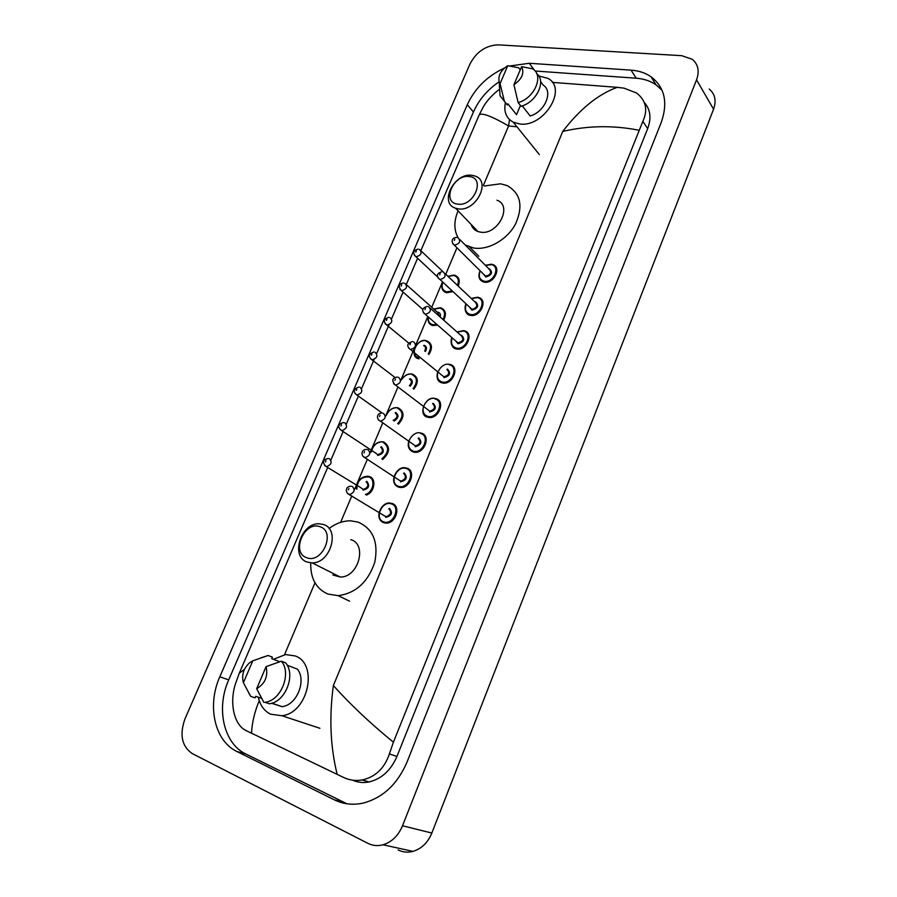 <?xml version="1.0" encoding="UTF-8"?>
<svg xmlns="http://www.w3.org/2000/svg" width="897" height="897" viewBox="0 0 897 897"><rect width="100%" height="100%" fill="white"/><g stroke="black" fill="none" stroke-linecap="round" stroke-linejoin="round"><path stroke-width="1.35" d="M192.25 753.581C181.777 746.293 179.355 734.699 184.995 718.833L469.994 63.967C476.464 51.757 485.86 45.377 498.194 44.85L681.731 55.681L692.249 59.303C698.202 64.281 699.638 71.121 696.554 79.833L402.506 825.778C398.313 835.712 391.821 842.059 383.041 844.783C377.693 846.196 372.636 845.714 367.86 843.326L192.25 753.581M709.224 89.05C715.077 93.994 716.512 100.722 713.563 109.21L431.838 833.044C427.824 842.653 421.545 848.775 412.99 851.388C407.776 852.744 402.831 852.262 398.145 849.941M504.473 68.037C487.329 75.987 474.939 88.209 467.292 104.714L219.821 676.798C206.915 705.322 214.349 740.911 236.909 751.507L334.469 799.9C343.405 804.261 353.014 805.315 363.274 803.073C382.941 797.781 397.528 784.113 407.025 762.069L661.212 122.508C668.175 102.561 664.755 87.301 650.975 76.727C645.324 72.87 638.686 70.672 631.039 70.134L529.275 63.272L509.844 65.986M499.136 81.762C487.396 89.812 478.83 99.892 473.425 112.013L228.701 679.892C215.93 708.182 223.454 743.501 245.924 754.041L346.96 803.79M662.053 90.272L656.043 84.834C650.426 80.988 643.811 78.779 636.22 78.218L535.072 71.009M352.577 780.166C357.757 782.487 363.263 783.081 369.104 781.937C381.617 778.865 390.901 770.366 396.945 756.429L647.668 128.619C651.547 118.056 650.426 109.356 644.304 102.505M638.709 130.188C613.133 125.176 587.815 125.591 562.755 131.422C580.168 108.817 598.333 94.129 617.259 87.334L624.065 88.164L636.534 92.996C646.031 100.408 648.139 109.86 642.857 121.364L393.402 742.2L389.376 753.951C384.51 768.303 375.462 776.97 362.231 779.953C355.918 781.074 349.808 780.3 343.921 777.609L246.193 730.64C233.68 724.81 229.374 702.598 235.451 683.85L239.297 673.176L244.455 669.341M509.474 119.548L508.588 125.961C491.993 116.33 482.216 112.607 479.245 114.805L420.94 250.487M417.598 258.269L406.363 284.394M403.067 292.086L391.63 318.693M389.018 324.759L376.718 353.396M374.083 359.529L361.626 388.513M358.363 396.093L346.365 424.034M343.103 431.603L330.915 459.982M327.663 467.539L239.297 673.176M479.245 114.805L483.405 106.687C487.284 100.217 492.688 94.376 499.64 89.139M617.259 87.334L552.305 82.367M337.194 774.447C330.354 746.977 329.076 717.353 333.359 685.577C350.379 704.526 370.394 723.397 393.402 742.2M259.244 700.613C254.524 712.128 251.956 723.016 251.552 733.275M538.761 75.976L547.708 78.297C568.149 88.13 543.963 127.744 519.677 123.965L513.241 122.183C506.211 118.236 503.598 111.71 505.403 102.606M522.267 105.868L530.161 115.971C544.984 111.867 553.572 91.27 543.156 85.092L540.599 81.661M521.606 66.67C524.566 73.083 521.998 79.104 513.914 84.733L521.606 66.67L532.47 68.766C544.389 75.113 534.634 98.334 518.152 102.561L521.056 106.261C536.496 102.303 546.587 81.122 536.72 73.632M513.914 84.733L518.152 102.561M520.439 105.476L516.537 114.681L513.039 110.275M516.537 114.681L507.87 103.783L507.332 105.027L500.044 95.744L499.584 88.209M500.066 83.634L499.203 81.952C497.902 75.763 500.75 70.347 507.747 65.705L500.066 83.634L504.394 101.339M507.747 65.705L518.701 67.802L520.249 69.854M457.605 204.112C441.189 202.363 453.478 173.805 469.366 176.563C486.039 177.954 473.683 207.151 457.605 204.112M457.941 208.81L455.598 208.239C438.633 203.215 454.431 172.146 472.214 175.341L475.242 176.104C491.735 181.452 475.488 212.365 457.941 208.81M471.205 224.508C472.327 227.905 474.569 230.249 477.922 231.516L480.243 232.099C497.499 235.776 513.196 205.648 496.96 200.222M484.178 186.027L500.56 183.807L507.029 185.544C520.596 193.147 523.444 205.94 515.573 223.936C507.254 239.746 488.159 250.555 473.549 247.987L465.151 244.915M452.716 243.659L454.633 245.173C459.757 243.681 460.935 241.248 458.165 237.873C453.815 230.047 453.792 221.032 458.087 210.84M306.684 557.699C290.639 552.63 304.453 520.552 319.915 526.707C336.24 531.349 322.315 564.247 306.684 557.699M307.279 562.116C290.09 556.824 300.91 522.615 319.197 523.781L323.335 524.465C340.423 529.028 330.679 563.35 312.212 562.89L307.279 562.116M332.888 574.988L340.232 577.029C358.374 577.59 367.624 544.199 350.794 539.624M329.087 528.546C336.039 523.276 343.293 520.708 350.862 520.843L358.161 522.121C373.074 528.748 378.612 542.124 374.778 562.262C367.994 582.142 355.784 593.276 338.147 595.664L327.887 594.049C316.305 588.858 310.586 578.789 310.743 563.854M273.428 659.306L285.65 654.541L295.191 655.954C318.693 663.892 308.187 713.205 281.916 715.728L270.602 714.203C264.211 711.029 260.13 705.378 258.37 697.238M271.556 703.27L281.692 706.511M287.141 665.193L297.412 669.151C306.785 680.531 296.728 705.3 282.05 706.634L281.613 706.69M266.073 666.628C268.237 676.316 265.097 683.682 256.665 688.717L266.073 666.628L281.378 661.201C291.917 673.232 281.03 700.792 264.951 702.306L269.268 703.775C285.313 702.273 296.133 674.824 285.594 662.838L281.378 661.201M256.665 688.717L263.897 702.429M260.993 657.826L268.136 655.505L272.385 657.153L271.746 658.656L279.729 661.739M261.621 698.359L255.712 696.33L255.062 697.855L250.712 696.375L248.592 692.652M243.401 682.718C241.416 674.981 243.524 668.287 249.725 662.648L252.786 660.82L243.401 682.718L250.712 696.375M252.786 660.82L268.136 655.505M516.975 126.813L508.588 125.961L483.461 185.231M284.528 654.675L314.982 582.815M340.602 522.368L351.815 495.884M354.225 490.199L367.4 459.129M369.867 453.288L382.784 422.823M385.318 416.825L397.976 386.966M400.589 380.799L414.694 347.52M415.681 345.199L427.824 316.529M431.749 307.267L442.479 281.938M445.742 274.258L456.965 247.763M333.359 685.577L562.755 131.422M402.506 825.778L431.838 833.044M696.554 79.833L713.563 109.21M228.701 679.892L219.821 676.798M245.924 754.041L236.909 751.507M473.425 112.013L467.292 104.714M534.702 70.583L529.275 63.272M636.22 78.218L631.039 70.134M343.103 802.12L334.469 799.9M647.668 128.619L642.857 121.364M396.945 756.429L389.376 753.951M454.241 275.132L455.014 275.323C459.219 277.184 460.284 280.761 458.188 286.053M452.862 291.626L446.796 292.758L442.557 289.641M442.838 282.263C441.178 287.309 442.479 290.516 446.728 291.884L452.133 290.953M457.481 285.381C459.342 280.133 458.075 276.814 453.68 275.424L448.085 276.489M448.758 287.802L446.179 285.392M451.247 279.472L454.286 282.353M419.191 249.355L419.628 249.534C422.375 252.853 421.231 255.264 416.197 256.766L414.403 255.376M415.793 252.124L416.32 250.902L415.793 252.124M453.209 281.333L451.696 279.898M440.461 307.772L440.876 307.873C445.764 310.037 446.695 314.118 443.679 320.139M437.669 325.14L432.702 325.544C428.945 324.277 427.454 321.384 428.228 316.876M428.374 317.011C427.858 321.115 429.36 323.682 432.859 324.714L436.861 324.434M442.961 319.5C445.753 313.703 444.721 309.891 439.889 308.075L433.98 309.252M437.254 312.167L438.128 312.223C440.214 312.896 440.876 314.488 440.135 316.989M404.704 283.273L404.917 283.362C407.832 286.715 406.722 289.159 401.598 290.718L399.849 289.35M401.172 286.087L401.699 284.854L401.172 286.087M439.384 316.316L437.702 312.571L406.599 284.854M433.89 309.173L440.192 307.716L433.778 309.073M426.58 340.782L426.58 340.782C432.141 343.271 432.915 347.845 428.901 354.494M419.056 358.822L418.91 358.789C408.797 356.894 416.376 338.404 426.277 340.714C416.713 337.575 408.584 357.41 418.91 358.789L419.056 358.822M428.172 353.889C431.917 347.655 431.165 343.394 425.94 341.084M390.038 317.583C393.121 320.947 392.056 323.436 386.865 325.062L385.127 323.727M386.372 320.453L386.91 319.209L386.372 320.453M424.64 350.951C426.12 348.339 425.772 346.556 423.586 345.614M424.169 345.289C426.737 346.399 427.129 348.496 425.369 351.557M414.907 348.193C413.416 353.216 414.728 356.457 418.832 357.914M412.429 374.139C418.394 377.166 418.877 382.167 413.853 389.152M413.102 388.569C417.856 382.032 417.43 377.345 411.835 374.475M375.137 352.241C378.198 355.593 377.177 358.116 372.076 359.832L370.248 358.508M371.414 355.223L371.952 353.967L371.414 355.223M409.346 385.654C412.026 382.817 412.059 380.631 409.458 379.061M401.587 379.655C404.457 375.462 407.956 373.601 412.115 374.071L412.216 374.083M410.052 378.725C413.035 380.44 413.057 382.952 410.12 386.259M398.178 407.877C404.491 411.588 404.592 417.015 398.481 424.146M397.685 423.575C403.56 416.903 403.527 411.801 397.584 408.236M360.056 387.302C363.094 390.644 362.119 393.211 357.107 395.016L355.19 393.705M356.266 390.408L356.815 389.13L356.266 390.408M393.189 420.345C397.461 418.069 398.122 415.591 395.162 412.9M386.315 415.401C388.816 410.052 392.538 407.507 397.494 407.731L397.988 407.832M395.768 412.53C399.12 415.221 398.593 418.058 394.187 421.063M383.77 442.008C390.43 446.571 390.083 452.391 382.716 459.477M381.842 458.883C389.018 452.335 389.455 446.829 383.165 442.389M376.292 453.725L378.041 454.667C382.806 452.895 383.703 450.372 380.709 447.11M344.796 422.779C347.812 426.109 346.87 428.721 341.97 430.605L339.952 429.327M340.938 426.008L341.499 424.707L340.938 426.008M371.235 451.841C373.006 445.293 376.83 441.941 382.705 441.795L383.602 441.963M381.326 446.728C384.802 450.989 383.58 453.882 377.648 455.429M371.65 450.63L371.403 451.942M369.194 476.52C376.74 478.314 374.711 492.307 366.436 495.088M365.404 494.46C373.455 492.386 375.888 478.662 368.577 476.924C361.143 476.722 357.219 480.826 356.815 489.201M361.827 488.596L363.543 489.381C368.207 487.52 369.059 484.963 366.099 481.711M329.356 458.67C332.35 462 331.442 464.657 326.643 466.619L324.546 465.375M325.432 462.022L326.003 460.71L325.432 462.022M356.524 489.022L356.849 485.255M356.434 488.966C357.241 480.792 361.02 476.554 367.759 476.251L369.059 476.475M366.716 481.308C370.169 485.703 368.936 488.63 363.005 490.11M485.49 265.411L492.61 264.525C502.107 267.149 493.843 284.394 484.145 282.107L483.326 281.893C478.92 279.909 477.854 276.209 480.142 270.804M480.231 270.894C478.168 276.265 479.458 279.707 484.088 281.198C493.776 283.418 501.053 265.848 491.029 264.559L485.58 265.501M488.697 268.651L489.302 268.708C493.058 272.363 491.904 275.132 485.826 277.027L483.371 274.011M483.808 274.448L485.77 276.13C490.749 274.751 491.87 272.408 489.134 269.089L459.78 239.499M454.813 239.207L454.297 240.441L454.813 239.207M477.821 297.288L478.471 297.445C488.428 299.811 480.231 317.83 470.308 315.318L469.871 315.217C465.285 313.345 464.063 309.633 466.193 304.083M471.385 298.544L477.552 297.232M466.294 304.184C464.422 309.487 465.734 312.907 470.241 314.421C479.906 316.82 487.273 299.049 477.26 297.591L471.474 298.645M474.737 301.728L475.511 301.784C479.256 305.563 478.079 308.366 472.001 310.205L469.568 307.234M443.129 271.959L443.466 272.105C446.414 275.514 445.282 277.992 440.057 279.528L471.945 309.308C477.013 307.884 478.09 305.507 475.186 302.154L445.192 273.742M441.952 271.724C436.682 273.394 435.987 275.984 439.855 279.483L438.173 278.036M440.214 273.574L439.687 274.818L440.214 273.574M464.164 330.735L464.164 330.735C474.58 332.821 466.474 351.669 456.304 348.911L456.259 348.899C451.516 347.173 450.126 343.461 452.099 337.765M457.111 332.069L463.659 330.623M452.2 337.866C450.518 343.091 451.864 346.477 456.248 348.025C465.891 350.615 473.336 332.641 463.334 330.993L457.223 332.159M460.61 335.175L461.574 335.243C465.285 339.144 464.108 341.981 458.019 343.753L455.609 340.849M456.08 341.252L457.952 342.867C463.121 341.398 464.164 338.965 461.08 335.59L430.437 308.377M428.486 306.696L428.598 306.74C431.726 310.194 430.627 312.705 425.301 314.286L423.474 312.829M425.447 308.344L424.909 309.611L425.447 308.344M449.834 364.44C460.318 366.335 452.806 385.407 442.513 382.963L442.154 382.884C431.692 380.81 439.384 361.872 449.61 364.395M437.938 372.008C436.469 377.132 437.848 380.463 442.075 381.999C451.707 384.791 459.242 366.615 449.262 364.776M447.468 369.082C451.157 373.107 449.969 375.978 443.88 377.693M442.03 375.35L443.925 376.83C449.072 375.249 450.059 372.782 446.885 369.418M413.629 341.813C416.836 345.233 415.793 347.801 410.501 349.494L408.606 348.047M410.501 343.54L409.963 344.818L410.501 343.54M435.606 398.593C445.82 400.611 438.846 419.448 428.598 417.408L427.835 417.251C417.587 415.042 424.875 396.227 435.067 398.481L435.404 398.548M423.519 406.576C422.274 411.577 423.687 414.84 427.757 416.376C437.355 419.359 444.979 400.97 435.011 398.952M433.206 403.302C436.873 407.451 435.662 410.355 429.573 412.003M398.56 377.312C401.744 380.732 400.746 383.333 395.555 385.116L429.775 411.185C434.821 409.514 435.763 407.003 432.612 403.661M397.382 377.065C392.168 377.85 391.428 380.485 395.151 384.959L393.559 383.681M395.375 379.139L394.826 380.44L395.375 379.139M421.209 433.139C431.165 435.28 424.696 453.893 414.526 452.245L413.349 452.01C409.01 450.272 407.507 446.695 408.864 441.268M414.526 452.245L413.315 451.987C401.834 447.155 412.295 430.582 420.267 432.948L421.041 433.094M408.942 441.548C407.922 446.414 409.357 449.61 413.27 451.135C422.846 454.331 430.56 435.729 420.615 433.52M418.776 437.915C422.42 442.199 421.198 445.136 415.109 446.728M383.311 413.248C386.472 416.645 385.519 419.291 380.44 421.164L415.468 445.944C420.401 444.172 421.298 441.627 418.17 438.297M358.89 387.055C353.586 388.962 352.824 391.541 356.602 394.815L382.178 413.024C376.471 413.069 376.348 418.708 379.79 420.928L378.332 419.762M380.07 415.176L379.509 416.488L380.07 415.176M406.655 468.088C416.354 470.342 410.366 488.73 400.275 487.463L398.694 487.172C394.512 485.434 392.987 481.913 394.131 476.61M400.275 487.463L398.649 487.138C387.695 482.9 396.99 465.711 405.287 467.819L406.498 468.043M406.038 468.481C396.552 465.207 388.771 483.763 398.604 486.309C408.157 489.717 415.961 470.891 406.038 468.481M404.188 472.932C407.81 477.361 406.565 480.321 400.466 481.846M399.12 480.153L400.993 481.095C405.814 479.233 406.666 476.643 403.572 473.336M367.882 449.61C371.022 452.996 370.102 455.676 365.135 457.649L362.937 456.281M364.574 451.651L364.014 452.974L364.574 451.651M391.922 503.43C401.385 505.818 395.835 523.994 385.867 523.097L383.871 522.749C379.846 521.011 378.31 517.558 379.24 512.378M385.867 523.097L383.815 522.704C373.298 518.791 381.685 501.288 390.15 503.116L391.798 503.396M391.294 503.856C381.83 500.369 373.971 519.139 383.781 521.886C393.312 525.507 401.206 506.469 391.294 503.856M389.421 508.352C393.021 512.916 391.765 515.921 385.665 517.367M384.521 515.887L386.338 516.65C391.047 514.699 391.866 512.075 388.793 508.778M352.263 486.409C355.369 489.796 354.494 492.52 349.639 494.572L347.352 493.249M348.899 488.573L348.328 489.908L348.899 488.573M383.041 844.783L412.99 851.388M656.043 84.834L650.975 76.727M369.104 781.937L362.231 779.953M513.241 122.183L539.299 154.508M499.203 81.952L500.044 95.744M455.598 208.239L477.922 231.516M469.647 247.011L478.819 256.284M338.147 595.664L349.583 601.181M312.212 562.89L340.232 577.029M271.881 703.17L282.05 706.634M264.951 702.306L269.268 703.775M281.916 715.728L319.881 728.286M455.014 275.323L454.207 275.11M421.209 251.037L443.432 272.094M418.024 249.119C413.125 250.555 412.429 253.089 415.928 256.71L437.725 277.072M453.994 275.076L447.906 276.31M442.636 282.084C440.898 287.578 442.086 291.099 446.213 292.624M403.482 283.004C398.638 283.788 397.976 286.345 401.475 290.695L422.924 309.521M428.127 316.787C427.533 321.53 429.058 324.445 432.702 325.544M408.774 343.114L386.809 325.039C382.918 321.575 383.58 318.996 388.793 317.291M395.028 377.525L371.795 359.731C367.949 356.389 368.656 353.799 373.926 351.972M412.115 374.071C408.157 373.365 404.592 375.226 401.408 379.666M397.494 407.731C392.808 407.193 389.04 409.716 386.192 415.311M343.686 422.554C339.492 423.328 336.476 426.322 341.241 430.325L376.045 453.333M382.705 441.795C377.11 441.548 373.242 444.878 371.123 451.763M328.302 458.479C322.965 459.522 322.09 462.112 325.689 466.261L361.469 488.103M483.326 281.893C478.987 280.133 477.888 276.399 480.041 270.703M485.389 265.321L491.343 264.2M483.842 274.482L454.274 245.083C451.169 242.47 451.18 237.739 456.461 237.425M458.165 237.873L457.605 237.638M492.61 264.525L491.545 264.245M469.871 315.217C464.792 314.69 464.231 305.955 466.092 303.993M471.284 298.454L477.585 297.221M478.471 297.445L477.798 297.266M456.259 348.899C451.079 348.541 450.148 339.772 451.987 337.676M457.01 331.98L463.682 330.623M456.113 341.286L425.256 314.286C421.276 310.586 421.949 307.974 427.264 306.426M437.714 371.818C436.144 377.693 437.624 381.371 442.143 382.873L442.513 382.963M442.053 375.372L410.333 349.426C406.33 346.029 407.025 343.405 412.407 341.533M435.067 398.481C425.29 395.42 417.34 415.412 427.813 417.228L428.598 417.408M399.087 480.13L364.249 457.324C360.852 455.183 361.065 449.352 366.806 449.408M384.465 515.842L348.518 494.169C345.334 492.262 345.233 486.14 351.243 486.23"/></g></svg>

